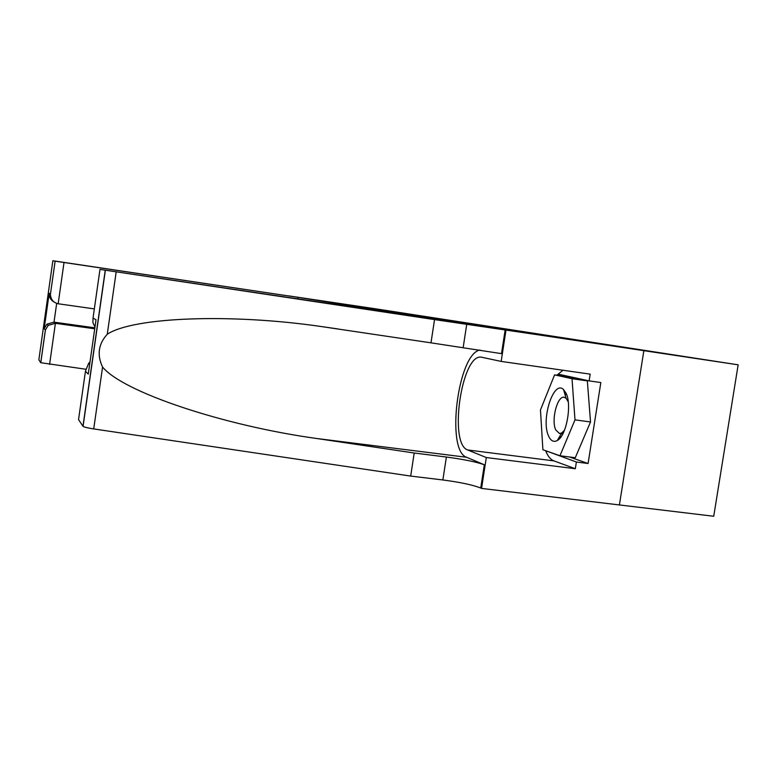 <?xml version="1.0" encoding="UTF-8"?>
<svg xmlns="http://www.w3.org/2000/svg" width="777" height="777" viewBox="0 0 777 777"><rect width="100%" height="100%" fill="white"/><g stroke="black" fill="none" stroke-linecap="round" stroke-linejoin="round"><path stroke-width="1.17" d="M428.341 317.463L498.183 327.952L428.341 317.463M405.604 313.733L451.825 320.697L405.594 313.782M375.67 308.828L738.15 364.821L464.976 323.824L288.791 295.891L375.67 308.828M414.772 315.316L482.925 325.563L414.763 315.345M409.382 314.5L467.162 323.096L409.382 314.5M569.463 456.973L588.082 463.5L576.379 462.014L575.32 468.725L486.315 457.546L481.546 488.412L713.733 516.258L738.15 364.821M426.845 317.21L477.622 324.767L426.845 317.21M416.113 315.452L435.003 318.298L416.113 315.452M548.543 435.946C550.767 440.918 553.671 442.453 557.264 440.53C566.316 436.159 572.154 404.972 566.074 393.211L563.539 389.549C553.535 379.506 540.763 419.706 548.543 435.946M568.259 401.903L566.035 398.145L564.015 397.232C557.167 396.008 551.048 420.308 555.73 429.904L559.547 433.556L561.761 432.964L564.529 430.128M560.44 437.587L560.052 435.848M554.574 374.873L569.512 376.991L587.344 380.895L590.52 421.96L575.281 457.721L559.955 455.759L542.89 449.728L540.462 409.974L554.574 374.873L572.018 378.72L574.99 419.871L559.955 455.759M587.344 380.895L572.018 378.72M590.52 421.96L574.99 419.871M434.537 319.6L593.861 342.987L99.98 269.396L434.537 319.6L430.992 342.842L321.134 326.515C230.497 313.296 133.032 317.103 107.265 334.236C98.407 343.997 96.834 354.934 102.574 367.045C123.116 392.171 223.863 425.728 317.035 438.549L414.199 453.01L446.387 457.031C463.82 459.372 476.466 461.956 484.333 464.772L480.74 488.034L481.546 488.412M414.199 453.01L410.693 476.078L442.861 479.963C460.295 482.264 472.921 484.955 480.74 488.034M505.118 330.186L501.505 353.642L430.992 342.842M99.98 269.396L93.036 318.046L96.018 319.726L88.257 374.116L85.451 371.231L78.545 419.599L82.964 426.243L105.225 270.357M102.574 367.045L93.716 428.923L410.693 476.078M505.963 330.322L501.165 361.412L590.18 374.135L589.121 380.885L558.226 374.145L557.75 375.33M588.082 463.5L600.835 382.537L589.121 380.885M643.832 350.806L619.405 504.963M501.165 361.412L481.05 357.119C461.46 354.38 448.582 444.104 467.705 449.97L486.315 457.546M479.982 350.009C457.838 353.72 445.668 450.573 466.579 457.274L484.333 464.772M93.716 428.923C87.85 428.01 84.304 427.156 83.071 426.359L82.964 426.243M575.32 468.725L553.884 460.878C550.514 459.566 547.766 456.177 545.668 450.709M556.886 375.204L562.995 370.25M546.153 450.883L576.379 462.014M548.028 451.544L546.182 451.311M566.21 393.512L565.229 395.376M559.974 435.975L560.363 437.684M93.036 318.046L92.919 322.669L94.969 327.107M96.018 319.726L95.707 321.94M88.257 374.116L88.607 371.668M85.451 371.231L88.617 363.364L89.977 362.082M297.873 298.776L298.086 297.358L64.015 262.5L58.168 303.768L94.338 308.906M85.713 369.221L40.744 362.704L45.377 329.972L44.143 328.7L49.145 293.279L50.456 294.017L55.138 261.169L52.855 260.742L298.086 297.358M40.744 362.704L38.85 359.848L52.855 260.742M94.726 328.788L55.4 323.329L49.582 364.452M50.456 294.017L55.138 261.169L64.015 262.5M94.862 327.826L54.011 322.154L55.4 323.329L48.242 325.34L45.377 329.972M44.143 328.7L46.97 324.135L54.011 322.154L56.672 303.409M49.145 293.279L49.126 293.706C49.126 297.28 50.777 300.048 54.089 302.039M50.437 294.464C50.796 299.514 53.38 302.612 58.168 303.768M446.387 457.031L442.861 479.963M463.179 347.494L466.724 324.378M116.171 272.028L107.265 334.236M317.035 438.549L466.579 457.274M553.884 460.878L467.705 449.97M561.761 432.964L557.264 440.53M562.752 433.984L561.276 433.78M566.035 398.145L563.539 389.549M321.134 326.515L338.005 328.953M482.119 357.265L481.05 357.119M105.351 270.377L83.071 426.359M88.617 363.364L89.656 364.335M40.783 362.733L45.474 329.565M46.97 324.135L48.242 325.34M49.126 293.706L44.231 328.312"/></g></svg>
